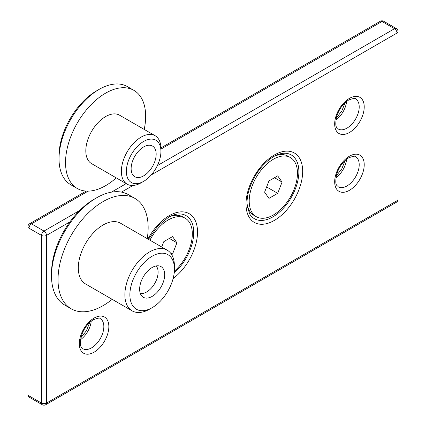 <?xml version="1.0" encoding="UTF-8"?>
<svg xmlns="http://www.w3.org/2000/svg" width="426" height="426" viewBox="0 0 426 426"><rect width="100%" height="100%" fill="white"/><g stroke="black" fill="none" stroke-linecap="round" stroke-linejoin="round"><path stroke-width="0.64" d="M249.641 213.889A36.822 21.257 120 0 0 272.837 216.903A36.822 21.257 120 0 0 298.152 179.245A36.822 21.257 120 0 0 284.669 153.222C281.432 153.158 277.747 154.287 273.604 156.608C262.23 163.765 254.05 174.852 249.056 189.863C247.309 195.848 246.702 201.232 247.224 206.008L249.641 213.889M174.218 272.88A36.822 21.257 120 0 0 193.569 235.876A36.822 21.257 120 0 0 179.516 213.932C176.279 213.863 172.594 214.992 168.451 217.319L157.588 226.328L148.504 239.364M174.372 271.202A34.133 19.708 120 0 0 191.487 241.627A34.133 19.708 120 0 0 185.251 218.277A34.133 19.708 120 0 0 168.185 219.965A34.133 19.708 120 0 0 149.915 240.173M161.736 247L163.818 241.627L172.551 236.584L176.918 242.793L172.551 254.045L171.63 254.578M185.251 218.277L182.85 216.887A34.133 19.708 120 0 0 169.308 216.845M169.356 238.432L176.918 242.793M170.309 252.751L172.551 254.045M247.059 203.596A34.133 19.708 120 0 0 253.869 215.3L256.271 216.685A34.133 19.708 120 0 0 273.338 214.997A34.133 19.708 120 0 0 295.633 184.916A34.133 19.708 120 0 0 290.404 157.567A34.133 19.708 120 0 0 273.338 159.255A34.133 19.708 120 0 0 251.042 189.336A34.133 19.708 120 0 0 256.271 216.685M277.704 175.874L282.071 182.083L277.704 193.335L268.971 198.378L264.605 192.169L268.971 180.917L277.704 175.874M290.404 157.567L288.003 156.177A34.133 19.708 120 0 0 274.461 156.134M274.509 177.722L282.071 182.083M266.633 186.945L277.704 193.335M156.177 265.941A16.188 9.345 -60 0 1 156.747 279.179A16.188 9.345 -60 0 1 146.656 291.986A16.188 9.345 -60 0 1 140.303 293.429M152.162 296.4A17.706 10.219 -60 0 1 143.312 297.279A17.706 10.219 -60 0 1 140.596 283.093A17.706 10.219 -60 0 1 152.162 267.491A17.706 10.219 -60 0 1 161.012 266.617A17.706 10.219 -60 0 1 163.728 280.803A17.706 10.219 -60 0 1 152.162 296.4M112.176 299.34A63.73 36.796 -60 0 1 103.092 305.655A63.73 36.796 -60 0 1 71.227 308.813L64.715 305.053A63.73 36.796 -60 0 1 51.514 275.878L51.514 272.986A60.194 34.751 -60 0 1 94.077 199.267L96.58 197.824A63.73 36.796 -60 0 1 128.444 194.666L134.957 198.425A63.73 36.796 -60 0 1 147.231 238.624M94.077 199.267L96.58 197.824A63.73 36.796 -60 0 0 51.514 275.878M71.227 308.813A63.73 36.796 -60 0 1 61.456 257.741A63.73 36.796 -60 0 1 103.092 201.578A63.73 36.796 -60 0 1 134.957 198.425M149.659 309.122A35.054 20.24 -60 0 1 132.129 310.858A35.054 20.24 -60 0 1 126.756 282.768A35.054 20.24 -60 0 1 149.659 251.883A35.054 20.24 -60 0 1 167.184 250.147A35.054 20.24 -60 0 1 174.442 266.191L174.442 269.083A31.513 18.196 -60 0 1 152.162 307.678L149.659 309.122L152.162 307.678A31.513 18.196 -60 0 1 129.877 294.813A31.513 18.196 -60 0 1 152.162 256.218A31.513 18.196 -60 0 1 174.442 269.083M132.129 310.858L85.562 283.972A35.054 20.24 -60 0 1 80.189 255.888A35.054 20.24 -60 0 1 103.092 224.997A35.054 20.24 -60 0 1 120.617 223.261L167.184 250.147M143.647 175.847A17.706 10.219 -60 0 1 134.797 176.726A17.706 10.219 -60 0 1 132.087 162.54A17.706 10.219 -60 0 1 143.647 146.938A17.706 10.219 -60 0 1 152.503 146.065A17.706 10.219 -60 0 1 155.213 160.251A17.706 10.219 -60 0 1 143.647 175.847M116.239 177.871A56.653 32.706 -60 0 1 105.595 185.677A56.653 32.706 -60 0 1 77.271 188.484L70.759 184.724A56.653 32.706 -60 0 1 59.028 158.791L59.028 155.9A53.112 30.661 -60 0 1 96.58 90.855L99.082 89.412A56.653 32.706 -60 0 1 127.411 86.606L133.918 90.365A56.653 32.706 -60 0 1 144.212 129.419M96.58 90.855L99.082 89.412A56.653 32.706 -60 0 0 59.028 158.791M77.271 188.484A56.653 32.706 -60 0 1 68.586 143.088A56.653 32.706 -60 0 1 105.595 93.166A56.653 32.706 -60 0 1 133.918 90.365M141.144 182.786A27.972 16.151 -60 0 1 127.161 184.176A27.972 16.151 -60 0 1 122.874 161.758A27.972 16.151 -60 0 1 141.144 137.113A27.972 16.151 -60 0 1 155.133 135.724A27.972 16.151 -60 0 1 160.927 148.53L160.927 151.422A24.431 14.106 -60 0 1 143.647 181.343L141.144 182.786L143.647 181.343A24.431 14.106 -60 0 1 126.373 171.369A24.431 14.106 -60 0 1 143.647 141.448A24.431 14.106 -60 0 1 160.927 151.422M127.161 184.176L91.606 163.648A27.972 16.151 -60 0 1 87.319 141.235A27.972 16.151 -60 0 1 105.595 116.586A27.972 16.151 -60 0 1 119.578 115.201L155.133 135.724M349.448 190.305A20.89 12.061 -60 0 1 334.676 181.78A20.89 12.061 -60 0 1 349.448 156.193A20.89 12.061 -60 0 1 364.219 164.724A20.89 12.061 -60 0 1 349.448 190.305M338.271 186.828A17.349 10.016 120 0 0 346.945 185.97A17.349 10.016 120 0 0 358.277 170.682A17.349 10.016 120 0 0 355.619 156.779C355.758 155.746 353.458 156.092 348.713 157.817C343.154 161.31 339.123 166.827 336.631 174.367C334.383 186.854 337.371 184.985 338.271 186.828M349.448 132.486A20.89 12.061 -60 0 1 334.676 123.961A20.89 12.061 -60 0 1 349.448 98.374A20.89 12.061 -60 0 1 364.219 106.905A20.89 12.061 -60 0 1 349.448 132.486M338.271 129.009A17.349 10.016 120 0 0 346.945 128.151A17.349 10.016 120 0 0 358.277 112.863A17.349 10.016 120 0 0 355.619 98.96C355.758 97.927 353.458 98.273 348.713 99.993C343.154 103.491 339.123 109.008 336.631 116.548C334.383 129.035 337.371 127.166 338.271 129.009M94.077 352.201A20.89 12.061 -60 0 1 79.305 343.67A20.89 12.061 -60 0 1 94.077 318.084A20.89 12.061 -60 0 1 108.848 326.614A20.89 12.061 -60 0 1 94.077 352.201M82.9 348.724A17.349 10.016 120 0 0 91.574 347.861A17.349 10.016 120 0 0 102.906 332.573A17.349 10.016 120 0 0 100.248 318.669C100.387 317.636 98.086 317.982 93.342 319.708C87.783 323.201 83.752 328.718 81.259 336.258C79.012 348.745 82 346.876 82.9 348.724M274.339 220.418A40.071 23.132 -60 0 1 246.004 204.065A40.071 23.132 -60 0 1 274.339 154.989A40.071 23.132 -60 0 1 302.673 171.348A40.071 23.132 -60 0 1 274.339 220.418M147.939 239.034A40.071 23.132 -60 0 1 169.186 215.7A40.071 23.132 -60 0 1 197.451 229.811A40.071 23.132 -60 0 1 173.132 278.529M157.354 165.623L394.513 28.702A3.541 2.045 -60 0 1 396.281 28.526L383.767 21.3A3.541 2.045 120 0 0 381.994 21.476L160.927 149.111M69.933 221.877L46.509 235.402L46.509 403.081L397.016 200.715L397.016 33.042A3.541 2.045 60 0 0 394.513 28.702L381.994 21.476A3.541 2.045 -120 0 0 380.226 21.3A3.541 3.541 0 0 1 383.767 21.3M88.134 191.136L31.487 223.842A3.541 2.045 120 0 0 28.984 228.176L28.984 395.85A3.541 2.045 120 0 0 29.719 397.474L42.233 404.7A3.541 2.045 -60 0 1 41.503 403.081L28.984 395.85A3.541 2.045 0 0 1 27.946 394.407A3.541 3.541 0 0 0 29.719 397.474M42.233 404.7A3.541 3.541 0 0 0 45.774 404.7A3.541 2.045 60 0 0 46.509 403.081A3.541 2.045 180 0 1 41.503 403.081L41.503 235.402A3.541 2.045 0 0 0 46.509 235.402A3.541 2.045 60 0 0 44.006 231.068L31.487 223.842A3.541 2.045 60 0 0 29.719 223.666A3.541 3.541 0 0 0 27.946 226.733A3.541 2.045 -0 0 0 28.984 228.176L41.503 235.402A3.541 2.045 -60 0 1 44.006 231.068L79.694 210.46M111.394 192.163L126.192 183.617M45.774 404.7L396.281 202.334A3.541 2.045 60 0 0 397.016 200.715A3.541 2.045 -0 0 0 398.054 199.267L398.054 31.593A3.541 2.045 180 0 1 397.016 33.042L151.23 174.942M133.008 185.464L121.49 192.11M91.233 321.135A17.349 10.016 -60 0 1 80.525 339.687M346.604 101.425A17.349 10.016 -60 0 1 335.896 119.972M346.604 159.244A17.349 10.016 -60 0 1 335.896 177.791M27.946 394.407L27.946 226.733M29.719 223.666L86.137 191.088M160.916 147.918L380.226 21.3M80.871 337.781L86.441 330.714L89.758 322.386M336.242 118.071L341.812 111.005L345.129 102.677M336.242 175.89L341.812 168.824L345.129 160.495M396.281 202.334A3.541 3.541 0 0 0 398.054 199.267M398.054 31.593A3.541 3.541 0 0 0 396.281 28.526"/></g></svg>
